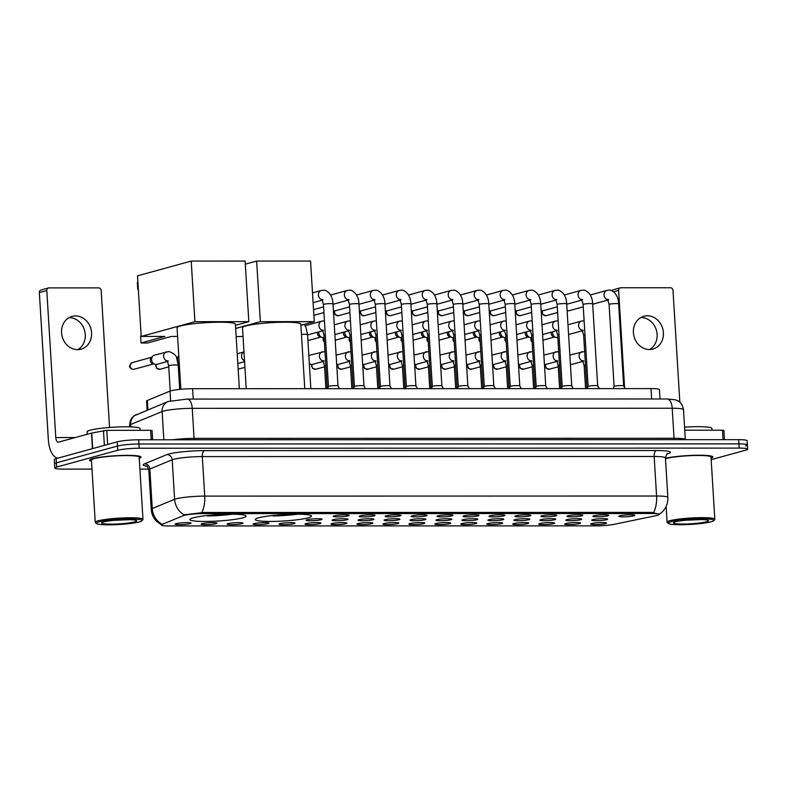 <?xml version="1.0" encoding="UTF-8"?>
<svg xmlns="http://www.w3.org/2000/svg" width="787" height="787" viewBox="0 0 787 787"><rect width="100%" height="100%" fill="white"/><g stroke="black" fill="none" stroke-linecap="round" stroke-linejoin="round"><path stroke-width="1.18" d="M258.559 517.826A28.165 3.187 176.5 0 0 255.293 519.538A28.165 3.187 176.5 0 0 276.719 521.328A28.165 3.187 176.5 0 0 308.238 517.816A28.165 3.187 176.5 0 0 311.504 516.105A28.165 3.187 176.5 0 0 290.078 514.314A28.165 3.187 176.5 0 0 258.559 517.826M193.12 517.836A28.165 3.187 176.5 0 0 189.854 519.558A28.165 3.187 176.5 0 0 211.28 521.338A28.165 3.187 176.5 0 0 242.809 517.826A28.165 3.187 176.5 0 0 246.075 516.115A28.165 3.187 176.5 0 0 224.649 514.324A28.165 3.187 176.5 0 0 193.12 517.836M216.13 523.64A7.968 0.905 -3.5 0 1 206.942 524.644A7.968 0.905 -3.5 0 1 201.157 524.073A7.968 0.905 -3.5 0 1 202.072 523.65A7.968 0.905 -3.5 0 1 210.729 522.666A7.968 0.905 -3.5 0 1 217.035 523.099A7.968 0.905 -3.5 0 1 216.13 523.64M242.101 523.64A7.968 0.905 -3.5 0 1 232.913 524.644A7.968 0.905 -3.5 0 1 227.128 524.063A7.968 0.905 -3.5 0 1 228.033 523.64A7.968 0.905 -3.5 0 1 236.69 522.657A7.968 0.905 -3.5 0 1 242.996 523.089A7.968 0.905 -3.5 0 1 242.101 523.64M268.062 523.63A7.968 0.905 -3.5 0 1 258.874 524.634A7.968 0.905 -3.5 0 1 253.089 524.063A7.968 0.905 -3.5 0 1 254.004 523.64A7.968 0.905 -3.5 0 1 262.661 522.657A7.968 0.905 -3.5 0 1 268.967 523.089A7.968 0.905 -3.5 0 1 268.062 523.63M294.033 523.63A7.968 0.905 -3.5 0 1 284.845 524.634A7.968 0.905 -3.5 0 1 279.06 524.053A7.968 0.905 -3.5 0 1 279.965 523.63A7.968 0.905 -3.5 0 1 288.622 522.647A7.968 0.905 -3.5 0 1 294.938 523.08A7.968 0.905 -3.5 0 1 294.033 523.63M319.994 523.621A7.968 0.905 -3.5 0 1 310.816 524.624A7.968 0.905 -3.5 0 1 305.031 524.044A7.968 0.905 -3.5 0 1 305.936 523.621A7.968 0.905 -3.5 0 1 314.593 522.637A7.968 0.905 -3.5 0 1 320.899 523.08A7.968 0.905 -3.5 0 1 319.994 523.621M345.965 523.621A7.968 0.905 -3.5 0 1 336.777 524.614A7.968 0.905 -3.5 0 1 330.993 524.044A7.968 0.905 -3.5 0 1 331.907 523.621A7.968 0.905 -3.5 0 1 340.564 522.637A7.968 0.905 -3.5 0 1 346.87 523.07A7.968 0.905 -3.5 0 1 345.965 523.621M371.936 523.611A7.968 0.905 -3.5 0 1 362.748 524.614A7.968 0.905 -3.5 0 1 356.964 524.034A7.968 0.905 -3.5 0 1 357.869 523.611A7.968 0.905 -3.5 0 1 366.526 522.627A7.968 0.905 -3.5 0 1 372.831 523.07A7.968 0.905 -3.5 0 1 371.936 523.611M397.897 523.611A7.968 0.905 -3.5 0 1 388.719 524.604A7.968 0.905 -3.5 0 1 382.925 524.034A7.968 0.905 -3.5 0 1 383.84 523.611A7.968 0.905 -3.5 0 1 392.497 522.627A7.968 0.905 -3.5 0 1 398.802 523.06A7.968 0.905 -3.5 0 1 397.897 523.611M423.868 523.601A7.968 0.905 -3.5 0 1 414.68 524.604A7.968 0.905 -3.5 0 1 408.896 524.024A7.968 0.905 -3.5 0 1 409.801 523.601A7.968 0.905 -3.5 0 1 418.458 522.617A7.968 0.905 -3.5 0 1 424.773 523.06A7.968 0.905 -3.5 0 1 423.868 523.601M449.83 523.591A7.968 0.905 -3.5 0 1 440.651 524.595A7.968 0.905 -3.5 0 1 434.867 524.024A7.968 0.905 -3.5 0 1 435.772 523.601A7.968 0.905 -3.5 0 1 444.429 522.617A7.968 0.905 -3.5 0 1 450.735 523.05A7.968 0.905 -3.5 0 1 449.83 523.591M475.801 523.591A7.968 0.905 -3.5 0 1 466.612 524.595A7.968 0.905 -3.5 0 1 460.828 524.014A7.968 0.905 -3.5 0 1 461.743 523.591A7.968 0.905 -3.5 0 1 470.4 522.607A7.968 0.905 -3.5 0 1 476.706 523.04A7.968 0.905 -3.5 0 1 475.801 523.591M501.772 523.581A7.968 0.905 -3.5 0 1 492.583 524.585A7.968 0.905 -3.5 0 1 486.799 524.014A7.968 0.905 -3.5 0 1 487.704 523.591A7.968 0.905 -3.5 0 1 496.361 522.607A7.968 0.905 -3.5 0 1 502.667 523.04A7.968 0.905 -3.5 0 1 501.772 523.581M527.733 523.581A7.968 0.905 -3.5 0 1 518.554 524.585A7.968 0.905 -3.5 0 1 512.76 524.004A7.968 0.905 -3.5 0 1 513.675 523.581A7.968 0.905 -3.5 0 1 522.332 522.598A7.968 0.905 -3.5 0 1 528.638 523.03A7.968 0.905 -3.5 0 1 527.733 523.581M553.704 523.571A7.968 0.905 -3.5 0 1 544.515 524.575A7.968 0.905 -3.5 0 1 538.731 523.994A7.968 0.905 -3.5 0 1 539.636 523.581A7.968 0.905 -3.5 0 1 548.293 522.588A7.968 0.905 -3.5 0 1 554.609 523.03A7.968 0.905 -3.5 0 1 553.704 523.571M579.665 523.571A7.968 0.905 -3.5 0 1 570.486 524.575A7.968 0.905 -3.5 0 1 564.702 523.994A7.968 0.905 -3.5 0 1 565.607 523.571A7.968 0.905 -3.5 0 1 574.264 522.588A7.968 0.905 -3.5 0 1 580.57 523.021A7.968 0.905 -3.5 0 1 579.665 523.571M605.636 523.562A7.968 0.905 -3.5 0 1 596.448 524.565A7.968 0.905 -3.5 0 1 590.663 523.985A7.968 0.905 -3.5 0 1 591.578 523.562A7.968 0.905 -3.5 0 1 600.235 522.578A7.968 0.905 -3.5 0 1 606.541 523.021A7.968 0.905 -3.5 0 1 605.636 523.562M190.159 523.65A7.968 0.905 -3.5 0 1 180.98 524.654A7.968 0.905 -3.5 0 1 175.196 524.073A7.968 0.905 -3.5 0 1 176.101 523.65A7.968 0.905 -3.5 0 1 184.758 522.666A7.968 0.905 -3.5 0 1 191.064 523.099A7.968 0.905 -3.5 0 1 190.159 523.65M321.116 519.745A7.968 0.905 -3.5 0 1 311.927 520.748A7.968 0.905 -3.5 0 1 306.143 520.177A7.968 0.905 -3.5 0 1 307.048 519.754A7.968 0.905 -3.5 0 1 315.705 518.771A7.968 0.905 -3.5 0 1 322.011 519.204A7.968 0.905 -3.5 0 1 321.116 519.745M347.077 519.745A7.968 0.905 -3.5 0 1 337.898 520.748A7.968 0.905 -3.5 0 1 332.104 520.168A7.968 0.905 -3.5 0 1 333.019 519.745A7.968 0.905 -3.5 0 1 341.676 518.761A7.968 0.905 -3.5 0 1 347.982 519.194A7.968 0.905 -3.5 0 1 347.077 519.745M373.048 519.735A7.968 0.905 -3.5 0 1 363.86 520.738A7.968 0.905 -3.5 0 1 358.075 520.168A7.968 0.905 -3.5 0 1 358.99 519.745A7.968 0.905 -3.5 0 1 367.647 518.761A7.968 0.905 -3.5 0 1 373.953 519.194A7.968 0.905 -3.5 0 1 373.048 519.735M399.019 519.735A7.968 0.905 -3.5 0 1 389.831 520.738A7.968 0.905 -3.5 0 1 384.046 520.158A7.968 0.905 -3.5 0 1 384.951 519.735A7.968 0.905 -3.5 0 1 393.608 518.751A7.968 0.905 -3.5 0 1 399.914 519.184A7.968 0.905 -3.5 0 1 399.019 519.735M424.98 519.725A7.968 0.905 -3.5 0 1 415.792 520.728A7.968 0.905 -3.5 0 1 410.007 520.148A7.968 0.905 -3.5 0 1 410.922 519.735A7.968 0.905 -3.5 0 1 419.579 518.741A7.968 0.905 -3.5 0 1 425.885 519.184A7.968 0.905 -3.5 0 1 424.98 519.725M450.951 519.725A7.968 0.905 -3.5 0 1 441.763 520.728A7.968 0.905 -3.5 0 1 435.978 520.148A7.968 0.905 -3.5 0 1 436.883 519.725A7.968 0.905 -3.5 0 1 445.54 518.741A7.968 0.905 -3.5 0 1 451.846 519.174A7.968 0.905 -3.5 0 1 450.951 519.725M476.912 519.715A7.968 0.905 -3.5 0 1 467.734 520.719A7.968 0.905 -3.5 0 1 461.939 520.138A7.968 0.905 -3.5 0 1 462.854 519.715A7.968 0.905 -3.5 0 1 471.511 518.731A7.968 0.905 -3.5 0 1 477.817 519.174A7.968 0.905 -3.5 0 1 476.912 519.715M502.883 519.715A7.968 0.905 -3.5 0 1 493.695 520.709A7.968 0.905 -3.5 0 1 487.91 520.138A7.968 0.905 -3.5 0 1 488.825 519.715A7.968 0.905 -3.5 0 1 497.482 518.731A7.968 0.905 -3.5 0 1 503.788 519.164A7.968 0.905 -3.5 0 1 502.883 519.715M528.854 519.705A7.968 0.905 -3.5 0 1 519.666 520.709A7.968 0.905 -3.5 0 1 513.881 520.128A7.968 0.905 -3.5 0 1 514.787 519.705A7.968 0.905 -3.5 0 1 523.444 518.722A7.968 0.905 -3.5 0 1 529.749 519.164A7.968 0.905 -3.5 0 1 528.854 519.705M554.815 519.695A7.968 0.905 -3.5 0 1 545.627 520.699A7.968 0.905 -3.5 0 1 539.843 520.128A7.968 0.905 -3.5 0 1 540.758 519.705A7.968 0.905 -3.5 0 1 549.415 518.722A7.968 0.905 -3.5 0 1 555.72 519.154A7.968 0.905 -3.5 0 1 554.815 519.695M580.786 519.695A7.968 0.905 -3.5 0 1 571.598 520.699A7.968 0.905 -3.5 0 1 565.814 520.118A7.968 0.905 -3.5 0 1 566.719 519.695A7.968 0.905 -3.5 0 1 575.376 518.712A7.968 0.905 -3.5 0 1 581.682 519.145A7.968 0.905 -3.5 0 1 580.786 519.695M606.747 519.686A7.968 0.905 -3.5 0 1 597.569 520.689A7.968 0.905 -3.5 0 1 591.775 520.118A7.968 0.905 -3.5 0 1 592.69 519.695A7.968 0.905 -3.5 0 1 601.347 518.712A7.968 0.905 -3.5 0 1 607.653 519.145A7.968 0.905 -3.5 0 1 606.747 519.686M348.198 515.869A7.968 0.905 -3.5 0 1 339.01 516.872A7.968 0.905 -3.5 0 1 333.226 516.292A7.968 0.905 -3.5 0 1 334.131 515.869A7.968 0.905 -3.5 0 1 342.788 514.885A7.968 0.905 -3.5 0 1 349.094 515.328A7.968 0.905 -3.5 0 1 348.198 515.869M374.159 515.869A7.968 0.905 -3.5 0 1 364.981 516.862A7.968 0.905 -3.5 0 1 359.187 516.292A7.968 0.905 -3.5 0 1 360.102 515.869A7.968 0.905 -3.5 0 1 368.759 514.885A7.968 0.905 -3.5 0 1 375.065 515.318A7.968 0.905 -3.5 0 1 374.159 515.869M400.13 515.859A7.968 0.905 -3.5 0 1 390.942 516.862A7.968 0.905 -3.5 0 1 385.158 516.282A7.968 0.905 -3.5 0 1 386.063 515.859A7.968 0.905 -3.5 0 1 394.72 514.875A7.968 0.905 -3.5 0 1 401.036 515.318A7.968 0.905 -3.5 0 1 400.13 515.859M426.092 515.849A7.968 0.905 -3.5 0 1 416.913 516.852A7.968 0.905 -3.5 0 1 411.129 516.282A7.968 0.905 -3.5 0 1 412.034 515.859A7.968 0.905 -3.5 0 1 420.691 514.875A7.968 0.905 -3.5 0 1 426.997 515.308A7.968 0.905 -3.5 0 1 426.092 515.849M452.063 515.849A7.968 0.905 -3.5 0 1 442.874 516.852A7.968 0.905 -3.5 0 1 437.09 516.272A7.968 0.905 -3.5 0 1 438.005 515.849A7.968 0.905 -3.5 0 1 446.662 514.865A7.968 0.905 -3.5 0 1 452.968 515.298A7.968 0.905 -3.5 0 1 452.063 515.849M478.034 515.839A7.968 0.905 -3.5 0 1 468.845 516.843A7.968 0.905 -3.5 0 1 463.061 516.272A7.968 0.905 -3.5 0 1 463.966 515.849A7.968 0.905 -3.5 0 1 472.623 514.865A7.968 0.905 -3.5 0 1 478.929 515.298A7.968 0.905 -3.5 0 1 478.034 515.839M503.995 515.839A7.968 0.905 -3.5 0 1 494.816 516.843A7.968 0.905 -3.5 0 1 489.022 516.262A7.968 0.905 -3.5 0 1 489.937 515.839A7.968 0.905 -3.5 0 1 498.594 514.855A7.968 0.905 -3.5 0 1 504.9 515.288A7.968 0.905 -3.5 0 1 503.995 515.839M529.966 515.829A7.968 0.905 -3.5 0 1 520.778 516.833A7.968 0.905 -3.5 0 1 514.993 516.262A7.968 0.905 -3.5 0 1 515.898 515.839A7.968 0.905 -3.5 0 1 524.555 514.855A7.968 0.905 -3.5 0 1 530.871 515.288A7.968 0.905 -3.5 0 1 529.966 515.829M555.927 515.829A7.968 0.905 -3.5 0 1 546.749 516.833A7.968 0.905 -3.5 0 1 540.964 516.252A7.968 0.905 -3.5 0 1 541.869 515.829A7.968 0.905 -3.5 0 1 550.526 514.846A7.968 0.905 -3.5 0 1 556.832 515.278A7.968 0.905 -3.5 0 1 555.927 515.829M581.898 515.819A7.968 0.905 -3.5 0 1 572.71 516.823A7.968 0.905 -3.5 0 1 566.925 516.242A7.968 0.905 -3.5 0 1 567.84 515.819A7.968 0.905 -3.5 0 1 576.497 514.836A7.968 0.905 -3.5 0 1 582.803 515.278A7.968 0.905 -3.5 0 1 581.898 515.819M607.869 515.819A7.968 0.905 -3.5 0 1 598.681 516.813A7.968 0.905 -3.5 0 1 592.896 516.242A7.968 0.905 -3.5 0 1 593.801 515.819A7.968 0.905 -3.5 0 1 602.458 514.836A7.968 0.905 -3.5 0 1 608.764 515.269A7.968 0.905 -3.5 0 1 607.869 515.819M633.83 515.81A7.968 0.905 -3.5 0 1 624.652 516.813A7.968 0.905 -3.5 0 1 618.857 516.233A7.968 0.905 -3.5 0 1 619.772 515.81A7.968 0.905 -3.5 0 1 628.429 514.826A7.968 0.905 -3.5 0 1 634.735 515.269A7.968 0.905 -3.5 0 1 633.83 515.81M147.13 410.155L146.569 401.065A15.937 1.8 -3.5 0 1 147.346 400.445L170.022 391.1A15.937 1.8 -3.5 0 1 171.104 390.745A15.937 1.8 -3.5 0 1 192.608 388.699L651.006 388.601A15.937 1.8 -3.5 0 1 659.467 389.673L660.037 398.979M183.056 515.77A14.343 1.623 -3.5 0 1 184.02 515.446A14.343 1.623 -3.5 0 1 203.38 513.606L651.479 513.508A14.343 1.623 -3.5 0 1 659.093 514.472A14.343 1.623 -3.5 0 1 656.073 515.672L614.057 524.339A14.343 1.623 -3.5 0 1 596.054 525.864L168.949 525.952A14.343 1.623 -3.5 0 1 161.335 524.988A14.343 1.623 -3.5 0 1 162.024 524.427L183.056 515.77M139.24 458.29A25.774 2.922 176.5 0 0 141.03 457.09A25.774 2.922 176.5 0 0 121.424 455.457A25.774 2.922 176.5 0 0 92.581 458.664A25.774 2.922 176.5 0 0 89.59 460.238A25.774 2.922 176.5 0 0 91.508 461.212M161.453 524.86L156.554 521.289C153.347 517.954 151.566 513.97 151.232 509.346A21.259 2.41 -3.5 0 1 152.265 508.52L174.616 499.312A18.593 17.54 67.6 0 0 183.991 514.826L203.695 512.485L651.784 512.386L659.29 514.295C665.172 510.251 668.035 504.634 667.858 497.443L665.438 457.926A21.259 2.41 176.5 0 0 654.154 456.49L202.308 456.588A21.259 2.41 176.5 0 0 173.632 459.323A21.259 2.41 176.5 0 0 172.196 459.795L149.845 469.003A21.259 2.41 176.5 0 0 148.812 469.819C147.631 466.789 146.766 465.471 146.225 465.855M711.173 459.667L745.801 450.144A15.937 1.8 176.5 0 0 747.65 449.17L747.394 444.96A15.937 1.8 176.5 0 0 738.924 443.888L138.965 444.006A15.937 1.8 176.5 0 0 117.46 446.062L56.398 462.845A15.937 1.8 176.5 0 0 54.549 463.818A15.937 1.8 176.5 0 1 56.398 462.845L117.46 446.062A15.937 1.8 176.5 0 1 138.965 444.006L738.924 443.888A15.937 1.8 176.5 0 1 747.394 444.96A15.937 1.8 176.5 0 1 745.545 445.934M161.178 524.545L161.581 524.004A18.593 17.54 67.6 0 1 152.265 508.52L149.845 469.003A5.312 5.017 -112.4 0 0 144.474 463.848L166.824 454.64A26.571 3.01 -3.5 0 1 204.472 450.636L656.319 450.538A5.312 2.499 -90 0 0 654.154 456.49L656.574 496.017A21.259 2.41 -3.5 0 1 667.858 497.443M711.084 458.172A25.774 2.922 176.5 0 0 712.874 456.972A25.774 2.922 176.5 0 0 694.272 455.309A25.774 2.922 176.5 0 0 665.468 458.28M747.65 449.17A15.937 1.8 176.5 0 0 739.19 448.098L139.22 448.226A15.937 1.8 176.5 0 0 117.716 450.272L56.654 467.065A15.937 1.8 176.5 0 0 54.805 468.029A15.937 1.8 176.5 0 0 63.275 469.111L91.99 469.101M139.899 469.091L148.713 469.091M747.394 444.96L747.138 440.74A15.937 1.8 176.5 0 0 738.668 439.667L138.709 439.795A15.937 1.8 176.5 0 0 117.204 441.841L56.143 458.634A15.937 1.8 176.5 0 0 54.293 459.598L54.805 468.029M69.02 317.663A16.999 14.874 -105.4 0 1 69.236 317.653A16.999 14.874 -105.4 0 1 84.642 330.697A16.999 14.874 -105.4 0 1 77.815 349.644M75.532 315.921A16.999 14.874 74.6 0 0 72.06 316.394A16.999 14.874 74.6 0 0 61.789 334.77A16.999 14.874 74.6 0 0 77.598 349.654A16.999 14.874 74.6 0 0 81.071 349.182A16.999 14.874 74.6 0 0 91.341 330.796A16.999 14.874 74.6 0 0 75.532 315.921M151.212 439.795L150.632 430.322L106.806 430.332L107.671 444.468M58.012 458.123A21.259 10.015 90 0 1 48.341 439.599L39.35 292.577A2.656 2.322 -105.4 0 1 40.993 290.019L48.44 287.973A2.656 2.322 74.6 0 0 46.797 290.531L55.788 437.552A5.312 2.499 -90 0 0 58.268 442.186A5.312 2.499 -90 0 0 58.592 442.137L91.499 433.096L106.806 430.332M109.541 427.469L101.169 290.521A2.656 2.322 74.6 0 0 98.66 287.885L48.981 287.894A2.656 2.322 74.6 0 0 48.44 287.973M150.632 430.322L152.039 430.499L152.609 439.795M139.329 521.899A22.853 2.587 176.5 0 0 141.857 520.807A22.853 2.587 176.5 0 0 125.851 519.017A22.853 2.587 176.5 0 0 99.024 521.899A22.853 2.587 176.5 0 0 96.535 523.581A22.853 2.587 176.5 0 0 115.03 524.693A22.853 2.587 176.5 0 0 139.329 521.899M141.857 520.807L142.84 519.705A23.915 2.705 176.5 0 0 142.978 519.381A23.915 2.705 176.5 0 0 124.789 517.866A23.915 2.705 176.5 0 0 98.021 520.846A23.915 2.705 176.5 0 0 95.247 522.302A23.915 2.705 176.5 0 0 95.424 522.607L96.535 523.581M142.978 519.381L139.171 457.208A23.915 2.705 176.5 0 0 120.982 455.683A23.915 2.705 176.5 0 0 94.214 458.664A23.915 2.705 176.5 0 0 91.44 460.12L95.247 522.302M139.24 458.211A25.509 2.882 176.5 0 0 140.765 457.109A25.509 2.882 176.5 0 0 121.365 455.486A25.509 2.882 176.5 0 0 92.807 458.664A25.509 2.882 176.5 0 0 89.856 460.218A25.509 2.882 176.5 0 0 91.508 461.123M140.194 430.322L140.086 428.59A26.571 3.01 176.5 0 0 119.87 426.898A26.571 3.01 176.5 0 0 90.131 430.214A26.571 3.01 176.5 0 0 87.052 431.827L87.2 434.276M103.707 521.899A17.53 1.987 176.5 0 0 101.769 522.735A17.53 1.987 176.5 0 0 114.056 524.112A17.53 1.987 176.5 0 0 134.646 521.899A17.53 1.987 176.5 0 0 136.554 520.61A17.53 1.987 176.5 0 0 122.369 519.754A17.53 1.987 176.5 0 0 103.707 521.899M113.525 520.355L129.904 519.676M239.346 388.689L235.402 324.185A29.227 3.305 176.5 0 0 213.169 322.326A29.227 3.305 176.5 0 0 180.449 325.975A29.227 3.305 176.5 0 0 177.065 327.756L180.823 389.26M207.611 515.485L207.64 515.957A26.571 3.01 176.5 0 0 232.086 514.216M207.64 515.957L208.683 515.672A24.338 2.754 176.5 0 0 229.784 514.226M138.325 289.301L137.774 289.449L137.341 282.385L137.892 282.238M141.168 335.774L140.617 335.931L141.05 342.984L164.876 336.433L141.207 336.442L137.499 275.844L191.211 261.077L245.111 261.058L248.82 321.667L235.47 325.336M177.596 336.433L171.438 336.433L147.612 342.984L141.05 342.984M248.82 321.667L194.92 321.676L191.211 261.077M141.207 336.442L194.92 321.676M137.774 289.449L138.325 289.449M304.776 388.67L300.831 324.165A29.227 3.305 176.5 0 0 278.598 322.316A29.227 3.305 176.5 0 0 245.888 325.956A29.227 3.305 176.5 0 0 242.494 327.736L246.223 388.68M273.04 515.475L273.069 515.947A26.571 3.01 176.5 0 0 297.516 514.206M273.069 515.947L274.122 515.652A24.338 2.754 176.5 0 0 295.214 514.206M245.308 264.176L256.641 261.058L310.55 261.048L314.249 321.647L300.909 325.316M243.026 336.423L236.159 336.62M314.249 321.647L260.349 321.657L256.641 261.058M235.657 328.445L260.349 321.657M327.54 388.67L328.464 386.496A4.781 0.541 -3.5 0 1 328.464 386.496A4.781 0.541 -3.5 0 1 329.015 386.24A4.781 0.541 -3.5 0 1 334.239 385.65A4.781 0.541 -3.5 0 1 337.997 385.915A4.781 0.541 -3.5 0 1 338.007 385.945L339.6 388.66M353.501 388.66L354.435 386.496A4.781 0.541 -3.5 0 1 354.435 386.496A4.781 0.541 -3.5 0 1 354.986 386.23A4.781 0.541 -3.5 0 1 360.2 385.64A4.781 0.541 -3.5 0 1 363.968 385.915A4.781 0.541 -3.5 0 1 363.978 385.945L365.571 388.66M375.379 304.53L380.396 386.506A4.781 0.541 -3.5 0 1 380.406 386.486A4.781 0.541 -3.5 0 1 380.947 386.23A4.781 0.541 -3.5 0 1 386.171 385.64A4.781 0.541 -3.5 0 1 389.929 385.905A4.781 0.541 -3.5 0 1 389.939 385.935L384.932 303.939A4.781 0.541 -3.5 0 0 382.649 303.625A4.781 0.541 -3.5 0 0 375.94 304.235A4.781 0.541 -3.5 0 0 375.379 304.53L373.943 299.365L375.015 299.749M349.556 306.891L335.626 310.717A4.781 4.181 -105.4 0 1 334.652 310.845A4.781 4.181 -105.4 0 1 333.668 310.717A4.781 4.181 -105.4 0 1 333.403 310.639M406.367 386.515A4.781 0.541 -3.5 0 1 406.367 386.486A4.781 0.541 -3.5 0 1 406.918 386.22A4.781 0.541 -3.5 0 1 412.142 385.63A4.781 0.541 -3.5 0 1 415.9 385.905A4.781 0.541 -3.5 0 1 415.91 385.935L410.893 303.939A4.781 0.541 -3.5 0 0 408.62 303.615A4.781 0.541 -3.5 0 0 401.901 304.225A4.781 0.541 -3.5 0 0 401.35 304.52L399.904 299.355L400.986 299.739M375.527 306.881L361.597 310.717A4.781 4.181 -105.4 0 1 360.613 310.845A4.781 4.181 -105.4 0 1 359.639 310.717A4.781 4.181 -105.4 0 1 359.374 310.639M427.311 304.51L432.329 386.496A4.781 0.541 -3.5 0 1 432.338 386.476A4.781 0.541 -3.5 0 1 432.889 386.22A4.781 0.541 -3.5 0 1 438.103 385.63A4.781 0.541 -3.5 0 1 441.871 385.896A4.781 0.541 -3.5 0 1 441.881 385.925L436.864 303.93A4.781 0.541 -3.5 0 0 434.581 303.605A4.781 0.541 -3.5 0 0 427.872 304.225A4.781 0.541 -3.5 0 0 427.311 304.51L425.875 299.355L426.947 299.739M401.488 306.881L387.558 310.708A4.781 4.181 -105.4 0 1 386.584 310.835A4.781 4.181 -105.4 0 1 385.6 310.708A4.781 4.181 -105.4 0 1 385.335 310.629L385.6 310.708M458.3 386.506A4.781 0.541 -3.5 0 1 458.3 386.476A4.781 0.541 -3.5 0 1 458.851 386.21A4.781 0.541 -3.5 0 1 464.074 385.62A4.781 0.541 -3.5 0 1 467.832 385.886A4.781 0.541 -3.5 0 1 467.842 385.915L462.825 303.93A4.781 0.541 -3.5 0 0 460.552 303.605A4.781 0.541 -3.5 0 0 453.833 304.215A4.781 0.541 -3.5 0 0 453.282 304.51L451.836 299.345L452.918 299.729M427.459 306.871L413.529 310.698A4.781 4.181 -105.4 0 1 412.555 310.835A4.781 4.181 -105.4 0 1 411.571 310.708A4.781 4.181 -105.4 0 1 411.306 310.629L411.571 310.708M484.261 386.496A4.781 0.541 -3.5 0 1 484.271 386.466A4.781 0.541 -3.5 0 1 484.822 386.21A4.781 0.541 -3.5 0 1 490.035 385.62A4.781 0.541 -3.5 0 1 493.803 385.886A4.781 0.541 -3.5 0 1 493.813 385.915M453.43 306.871L439.5 310.698A4.781 4.181 -105.4 0 1 438.516 310.826A4.781 4.181 -105.4 0 1 437.542 310.698A4.781 4.181 -105.4 0 1 437.267 310.619L437.542 310.698M510.232 386.496A4.781 0.541 -3.5 0 1 510.242 386.466A4.781 0.541 -3.5 0 1 510.783 386.201A4.781 0.541 -3.5 0 1 516.006 385.61A4.781 0.541 -3.5 0 1 519.764 385.876A4.781 0.541 -3.5 0 1 519.774 385.905M479.391 306.861L465.461 310.688A4.781 4.181 -105.4 0 1 464.487 310.826A4.781 4.181 -105.4 0 1 463.504 310.698A4.781 4.181 -105.4 0 1 463.238 310.619L463.504 310.698M535.278 388.621L536.203 386.456A4.781 0.541 -3.5 0 1 536.203 386.456A4.781 0.541 -3.5 0 1 536.754 386.201A4.781 0.541 -3.5 0 1 541.977 385.6A4.781 0.541 -3.5 0 1 545.735 385.876A4.781 0.541 -3.5 0 1 545.745 385.905M505.362 306.851L491.432 310.688A4.781 4.181 -105.4 0 1 490.449 310.816A4.781 4.181 -105.4 0 1 489.475 310.688A4.781 4.181 -105.4 0 1 489.209 310.609L489.475 310.688M561.239 388.621L562.174 386.447A4.781 0.541 -3.5 0 1 562.174 386.447A4.781 0.541 -3.5 0 1 562.725 386.191A4.781 0.541 -3.5 0 1 567.939 385.6A4.781 0.541 -3.5 0 1 571.706 385.866A4.781 0.541 -3.5 0 1 571.716 385.896L573.31 388.611M531.323 306.851L517.393 310.678A4.781 4.181 -105.4 0 1 516.42 310.816A4.781 4.181 -105.4 0 1 515.436 310.688A4.781 4.181 -105.4 0 1 515.17 310.609L515.436 310.688M587.21 388.611L588.135 386.447A4.781 0.541 -3.5 0 1 588.135 386.447A4.781 0.541 -3.5 0 1 588.686 386.191A4.781 0.541 -3.5 0 1 593.91 385.591A4.781 0.541 -3.5 0 1 597.667 385.866A4.781 0.541 -3.5 0 1 597.677 385.896L599.271 388.611M557.294 306.841L543.364 310.678A4.781 4.181 -105.4 0 1 542.391 310.806A4.781 4.181 -105.4 0 1 541.407 310.678A4.781 4.181 -105.4 0 1 541.141 310.599L541.407 310.678M623.648 385.876L618.631 303.89A4.781 0.541 -3.5 0 0 616.349 303.575A4.781 0.541 -3.5 0 0 609.64 304.185A4.781 0.541 -3.5 0 0 609.089 304.48L614.096 386.456A4.781 0.541 -3.5 0 1 614.106 386.437A4.781 0.541 -3.5 0 1 614.657 386.181A4.781 0.541 -3.5 0 1 619.871 385.591A4.781 0.541 -3.5 0 1 623.638 385.856A4.781 0.541 -3.5 0 1 623.648 385.886L625.242 388.601M583.265 306.841L569.335 310.668A4.781 4.181 -105.4 0 1 568.352 310.806A4.781 4.181 -105.4 0 1 567.378 310.678A4.781 4.181 -105.4 0 1 567.102 310.59M324.116 337.534A4.781 4.181 -105.4 0 1 323.3 337.623A4.781 4.181 -105.4 0 1 322.326 337.495A4.781 4.181 -105.4 0 1 318.794 332.881A4.781 4.181 -105.4 0 1 318.833 331.858M322.326 337.495L320.034 336.895A3.453 3.02 -105.4 0 1 317.663 332.173M350.077 337.525A4.781 4.181 -105.4 0 1 349.271 337.613A4.781 4.181 -105.4 0 1 348.287 337.485A4.781 4.181 -105.4 0 1 344.765 332.871A4.781 4.181 -105.4 0 1 344.804 331.848M348.287 337.485L346.005 336.885A3.453 3.02 -105.4 0 1 343.624 332.173M376.048 337.525A4.781 4.181 -105.4 0 1 375.242 337.613A4.781 4.181 -105.4 0 1 374.258 337.485A4.781 4.181 -105.4 0 1 370.726 332.871A4.781 4.181 -105.4 0 1 370.766 331.848M374.258 337.485L371.966 336.885A3.453 3.02 -105.4 0 1 369.595 332.163M402.019 337.515A4.781 4.181 -105.4 0 1 401.203 337.603A4.781 4.181 -105.4 0 1 400.229 337.475A4.781 4.181 -105.4 0 1 396.697 332.862A4.781 4.181 -105.4 0 1 396.737 331.839M400.229 337.475L397.937 336.875A3.453 3.02 -105.4 0 1 395.566 332.163M427.98 337.515A4.781 4.181 -105.4 0 1 427.174 337.603A4.781 4.181 -105.4 0 1 426.19 337.475A4.781 4.181 -105.4 0 1 422.668 332.862A4.781 4.181 -105.4 0 1 422.698 331.829M426.19 337.475L423.898 336.875A3.453 3.02 -105.4 0 1 421.527 332.153M453.951 337.505A4.781 4.181 -105.4 0 1 453.145 337.593A4.781 4.181 -105.4 0 1 452.161 337.466A4.781 4.181 -105.4 0 1 448.629 332.852A4.781 4.181 -105.4 0 1 448.669 331.829M452.161 337.466L449.869 336.866A3.453 3.02 -105.4 0 1 447.498 332.153M479.913 337.505A4.781 4.181 -105.4 0 1 479.106 337.593A4.781 4.181 -105.4 0 1 478.122 337.466A4.781 4.181 -105.4 0 1 474.6 332.852A4.781 4.181 -105.4 0 1 474.64 331.819M478.122 337.466L475.84 336.866A3.453 3.02 -105.4 0 1 473.459 332.144M505.884 337.495A4.781 4.181 -105.4 0 1 505.077 337.584A4.781 4.181 -105.4 0 1 504.093 337.456A4.781 4.181 -105.4 0 1 500.562 332.842A4.781 4.181 -105.4 0 1 500.601 331.819M504.093 337.456L501.801 336.856A3.453 3.02 -105.4 0 1 499.43 332.144M531.855 337.485A4.781 4.181 -105.4 0 1 531.038 337.584A4.781 4.181 -105.4 0 1 530.064 337.456A4.781 4.181 -105.4 0 1 526.533 332.842A4.781 4.181 -105.4 0 1 526.572 331.809M530.064 337.456L527.772 336.856A3.453 3.02 -105.4 0 1 525.401 332.134M557.816 337.485A4.781 4.181 -105.4 0 1 557.009 337.574A4.781 4.181 -105.4 0 1 556.025 337.446A4.781 4.181 -105.4 0 1 552.504 332.832A4.781 4.181 -105.4 0 1 552.533 331.809M556.025 337.446L553.733 336.846A3.453 3.02 -105.4 0 1 551.362 332.124M167.68 361.39L157.056 364.312A4.781 4.181 -105.4 0 1 156.082 364.45A4.781 4.181 -105.4 0 1 155.098 364.322A4.781 4.181 -105.4 0 1 151.576 359.708A4.781 4.181 -105.4 0 1 152.835 356.088A4.781 4.181 -105.4 0 1 154.527 355.094L169.008 351.533C173.819 353.304 176.357 355.449 176.622 357.957L178.236 365.266A4.781 0.541 -3.5 0 0 175.954 364.952A4.781 0.541 -3.5 0 0 169.244 365.562A4.781 0.541 -3.5 0 0 168.693 365.857L167.247 360.692L168.329 361.076M155.098 364.322L152.806 363.722A3.453 3.02 -105.4 0 1 151.173 357.78L152.835 356.088M640.854 317.535A16.999 14.874 -105.4 0 1 641.071 317.535A16.999 14.874 -105.4 0 1 656.476 330.579A16.999 14.874 -105.4 0 1 649.649 349.526M647.376 315.803A16.999 14.874 74.6 0 0 643.894 316.276A16.999 14.874 74.6 0 0 633.633 334.652A16.999 14.874 74.6 0 0 649.432 349.526A16.999 14.874 74.6 0 0 652.915 349.064A16.999 14.874 74.6 0 0 663.175 330.678A16.999 14.874 74.6 0 0 647.376 315.803M723.046 439.667L722.466 430.204L684.749 430.214M611.676 290.698A2.656 2.322 -105.4 0 1 612.827 289.901L620.274 287.845A2.656 2.322 74.6 0 0 618.631 290.413L624.573 387.46M679.85 402.226L673.003 290.403A2.656 2.322 74.6 0 0 670.504 287.767L620.815 287.776A2.656 2.322 74.6 0 0 620.274 287.845M722.466 430.204L723.883 430.381L724.453 439.667M711.173 521.771A22.853 2.587 176.5 0 0 713.691 520.689A22.853 2.587 176.5 0 0 697.695 518.899A22.853 2.587 176.5 0 0 670.858 521.781A22.853 2.587 176.5 0 0 668.379 523.463A22.853 2.587 176.5 0 0 686.864 524.575A22.853 2.587 176.5 0 0 711.173 521.771M713.691 520.689L714.685 519.587A23.915 2.705 176.5 0 0 714.822 519.263A23.915 2.705 176.5 0 0 696.623 517.748A23.915 2.705 176.5 0 0 669.855 520.728A23.915 2.705 176.5 0 0 667.081 522.184A23.915 2.705 176.5 0 0 667.258 522.479L668.379 523.463M714.822 519.263L711.015 457.09A23.915 2.705 176.5 0 0 692.826 455.565A23.915 2.705 176.5 0 0 666.058 458.546A23.915 2.705 176.5 0 0 665.487 458.713M711.074 458.083A25.509 2.882 176.5 0 0 712.609 456.991A25.509 2.882 176.5 0 0 693.996 455.348A25.509 2.882 176.5 0 0 665.468 458.339M712.028 430.204L711.93 428.462A26.571 3.01 176.5 0 0 684.562 427.125M675.551 521.781A17.53 1.987 176.5 0 0 673.613 522.617A17.53 1.987 176.5 0 0 685.9 523.994A17.53 1.987 176.5 0 0 706.48 521.781A17.53 1.987 176.5 0 0 708.389 520.492A17.53 1.987 176.5 0 0 694.203 519.636A17.53 1.987 176.5 0 0 675.551 521.781M685.369 520.237L701.748 519.558M179.239 363.299A4.781 4.181 -105.4 0 1 177.537 359.698A4.781 4.181 -105.4 0 1 178.797 356.098L177.144 357.77A3.453 3.02 -105.4 0 0 176.75 358.262M179.269 363.84L178.777 363.712A3.453 3.02 -105.4 0 1 178.059 363.417M323.487 361.361L312.862 364.283A4.781 4.181 -105.4 0 1 311.888 364.411A4.781 4.181 -105.4 0 1 310.904 364.283A4.781 4.181 -105.4 0 1 309.321 363.486M308.848 355.862A4.781 4.181 -105.4 0 1 310.324 355.065L324.972 351.514M349.458 361.361L338.833 364.283A4.781 4.181 -105.4 0 1 337.849 364.411A4.781 4.181 -105.4 0 1 336.875 364.283A4.781 4.181 -105.4 0 1 336.679 364.224L336.875 364.283M336.118 355.104A4.781 4.181 -105.4 0 1 336.295 355.055L350.933 351.514M375.419 361.351L364.794 364.273A4.781 4.181 -105.4 0 1 363.82 364.401A4.781 4.181 -105.4 0 1 362.837 364.273A4.781 4.181 -105.4 0 1 362.65 364.224L362.837 364.273M362.089 355.104A4.781 4.181 -105.4 0 1 362.256 355.055L376.904 351.504M401.39 361.341L390.765 364.263A4.781 4.181 -105.4 0 1 389.781 364.401A4.781 4.181 -105.4 0 1 388.808 364.273A4.781 4.181 -105.4 0 1 388.611 364.214L388.808 364.273M388.06 355.094A4.781 4.181 -105.4 0 1 388.227 355.045L402.865 351.504M427.351 361.341L416.726 364.263A4.781 4.181 -105.4 0 1 415.752 364.391A4.781 4.181 -105.4 0 1 414.769 364.263A4.781 4.181 -105.4 0 1 414.582 364.214L414.769 364.263M414.021 355.094A4.781 4.181 -105.4 0 1 414.198 355.035L428.836 351.494M453.322 361.331L442.697 364.253A4.781 4.181 -105.4 0 1 441.723 364.391A4.781 4.181 -105.4 0 1 440.74 364.263A4.781 4.181 -105.4 0 1 440.553 364.204M439.992 355.085A4.781 4.181 -105.4 0 1 440.159 355.035L454.807 351.494M479.293 361.331L468.668 364.253A4.781 4.181 -105.4 0 1 467.685 364.381A4.781 4.181 -105.4 0 1 466.711 364.253A4.781 4.181 -105.4 0 1 466.514 364.204L466.711 364.253M465.953 355.085A4.781 4.181 -105.4 0 1 466.13 355.026L480.768 351.484M505.254 361.322L494.63 364.243A4.781 4.181 -105.4 0 1 493.656 364.381A4.781 4.181 -105.4 0 1 492.672 364.253A4.781 4.181 -105.4 0 1 492.485 364.194L492.672 364.253M491.924 355.075A4.781 4.181 -105.4 0 1 492.091 355.026L506.739 351.474M531.225 361.322L520.601 364.243A4.781 4.181 -105.4 0 1 519.617 364.371A4.781 4.181 -105.4 0 1 518.643 364.243A4.781 4.181 -105.4 0 1 518.446 364.194L518.643 364.243M517.895 355.065A4.781 4.181 -105.4 0 1 518.062 355.016L532.701 351.474M557.186 361.312L546.562 364.233A4.781 4.181 -105.4 0 1 545.588 364.371A4.781 4.181 -105.4 0 1 544.604 364.243A4.781 4.181 -105.4 0 1 544.417 364.184L544.604 364.243M543.856 355.065A4.781 4.181 -105.4 0 1 544.033 355.016L558.672 351.464M583.157 361.312L572.533 364.233A4.781 4.181 -105.4 0 1 571.559 364.361A4.781 4.181 -105.4 0 1 570.575 364.233A4.781 4.181 -105.4 0 1 570.388 364.174L570.575 364.233M569.827 355.055A4.781 4.181 -105.4 0 1 569.995 355.006L584.643 351.464M170.612 400.691L170.022 391.1M651.479 513.508L651.41 512.386M203.38 513.606L203.312 512.485M193.248 399.078L192.608 388.699M147.917 409.83L147.346 400.445M651.636 398.979L651.006 388.601M656.319 450.538A26.571 3.01 -3.5 0 1 667.337 453.942A26.571 3.01 -3.5 0 1 667.012 454.03M166.824 454.64A5.312 5.017 -112.4 0 1 172.196 459.795L174.616 499.312A21.259 2.41 -3.5 0 1 176.052 498.84A21.259 2.41 -3.5 0 1 204.728 496.105A18.593 8.755 90 0 1 201.747 512.603M653.594 512.514A18.593 8.755 -90 0 0 656.574 496.017L204.728 496.105L202.308 456.588A5.312 2.499 -90 0 1 204.472 450.636M146.785 466.15A26.571 3.01 -3.5 0 1 144.474 463.848M739.19 448.098L738.668 439.667M139.22 448.226L138.709 439.795M117.716 450.272L117.204 441.841M56.654 467.065L56.143 458.634M194.369 439.785A2.656 1.249 90 0 1 194.074 438.379L674.046 438.27L672.206 408.237A10.625 5.007 -90 0 0 667.238 398.979L675.521 399.835L677.725 400.75C677.902 400.799 682.398 402.649 683.49 409.673A21.259 2.41 176.5 0 0 672.206 408.237L192.235 408.335A21.259 2.41 176.5 0 0 163.558 411.07A21.259 2.41 176.5 0 0 162.122 411.542L163.853 439.785M172.55 439.785A21.259 2.41 -3.5 0 1 194.074 438.379L192.235 408.335A10.625 5.007 -90 0 0 187.267 399.078L667.238 398.979M136.712 414.444A10.625 10.024 67.6 0 0 130.662 424.508A21.259 2.41 176.5 0 0 129.639 425.324C129.885 418.153 134.184 415.792 134.331 415.733L168.162 401.478A10.625 10.024 67.6 0 0 162.122 411.542L130.662 424.508L130.809 426.879M674.341 439.687A2.656 1.249 90 0 1 674.046 438.27A21.259 2.41 -3.5 0 1 685.329 439.677L683.49 409.673M75.296 437.552L55.788 437.552M92.443 448.649L91.499 433.096M46.797 290.531L39.35 292.577M91.745 433.037L92.699 448.58M104.376 445.373L103.471 430.617M328.464 386.515L323.447 304.539A4.781 0.541 -3.5 0 1 323.998 304.244A4.781 0.541 -3.5 0 1 330.717 303.634A4.781 0.541 -3.5 0 1 332.99 303.949L338.007 385.935M322.276 299.758A4.781 4.181 -105.4 0 1 318.41 295.282A4.781 4.181 -105.4 0 1 321.342 290.462L323.762 290.216C324.529 289.675 332.626 292.292 332.99 303.949M354.425 386.506L349.418 304.53A4.781 0.541 -3.5 0 1 349.969 304.235A4.781 0.541 -3.5 0 1 356.678 303.625A4.781 0.541 -3.5 0 1 358.961 303.949L363.978 385.925M348.238 299.758A4.781 4.181 -105.4 0 1 344.381 295.273A4.781 4.181 -105.4 0 1 347.313 290.452L349.733 290.216C350.5 289.675 358.587 292.292 358.961 303.949M374.209 299.749A4.781 4.181 -105.4 0 1 370.343 295.263A4.781 4.181 -105.4 0 1 373.274 290.452L375.694 290.206C376.461 289.665 384.558 292.282 384.932 303.939M337.269 315.705A3.453 1.623 -90 0 0 337.643 315.794A3.453 1.623 -90 0 0 337.849 315.764A3.453 3.02 -105.4 0 1 334.809 310.845M349.9 312.547L338.558 315.666A3.453 3.02 -105.4 0 1 337.849 315.764M400.18 299.749A4.781 4.181 -105.4 0 1 396.314 295.263A4.781 4.181 -105.4 0 1 399.245 290.442L401.665 290.196C402.432 289.665 410.519 292.272 410.893 303.939M363.24 315.695A3.453 1.623 -90 0 0 363.614 315.784A3.453 1.623 -90 0 0 363.82 315.754A3.453 3.02 -105.4 0 1 360.771 310.845M375.871 312.547L364.529 315.666A3.453 3.02 -105.4 0 1 363.82 315.754M426.141 299.739A4.781 4.181 -105.4 0 1 422.275 295.253A4.781 4.181 -105.4 0 1 425.216 290.433L427.626 290.196C428.403 289.655 436.49 292.272 436.864 303.93M389.211 315.695A3.453 1.623 -90 0 0 389.575 315.784A3.453 1.623 -90 0 0 389.781 315.754A3.453 3.02 -105.4 0 1 386.742 310.835M401.842 312.537L390.49 315.656A3.453 3.02 -105.4 0 1 389.781 315.754M452.112 299.729A4.781 4.181 -105.4 0 1 448.246 295.253A4.781 4.181 -105.4 0 1 451.177 290.433L453.597 290.187C454.365 289.655 462.461 292.262 462.825 303.93M415.172 315.685A3.453 1.623 -90 0 0 415.546 315.774A3.453 1.623 -90 0 0 415.752 315.744A3.453 3.02 -105.4 0 1 412.713 310.826M483.336 388.63L484.271 386.466L479.253 304.5A4.781 0.541 -3.5 0 1 479.804 304.215A4.781 0.541 -3.5 0 1 486.514 303.595A4.781 0.541 -3.5 0 1 488.796 303.92L493.813 385.896L495.407 388.63M427.803 312.537L416.461 315.656A3.453 3.02 -105.4 0 1 415.752 315.744M478.073 299.729A4.781 4.181 -105.4 0 1 474.217 295.243A4.781 4.181 -105.4 0 1 477.148 290.423L479.568 290.187C480.336 289.646 488.422 292.262 488.796 303.92M441.143 315.685A3.453 1.623 -90 0 0 441.507 315.774A3.453 1.623 -90 0 0 441.723 315.744A3.453 3.02 -105.4 0 1 438.674 310.826M509.307 388.63L510.242 386.466L505.215 304.5A4.781 0.541 -3.5 0 1 505.775 304.205A4.781 0.541 -3.5 0 1 512.485 303.595A4.781 0.541 -3.5 0 1 514.767 303.91L519.774 385.896L521.368 388.63M453.774 312.528L442.422 315.646A3.453 3.02 -105.4 0 1 441.723 315.744M504.044 299.719A4.781 4.181 -105.4 0 1 500.178 295.243A4.781 4.181 -105.4 0 1 503.109 290.423L505.529 290.177C506.297 289.636 514.393 292.252 514.767 303.91M467.104 315.676A3.453 1.623 -90 0 0 467.478 315.764A3.453 1.623 -90 0 0 467.685 315.735A3.453 3.02 -105.4 0 1 464.645 310.816M536.193 386.476L531.186 304.49A4.781 0.541 -3.5 0 1 531.737 304.205A4.781 0.541 -3.5 0 1 538.456 303.585A4.781 0.541 -3.5 0 1 540.728 303.91L545.745 385.886L547.339 388.621M479.736 312.518L468.393 315.646A3.453 3.02 -105.4 0 1 467.685 315.735M530.015 299.719A4.781 4.181 -105.4 0 1 526.149 295.233A4.781 4.181 -105.4 0 1 529.08 290.413L531.5 290.177C532.268 289.636 540.354 292.252 540.728 303.91M493.075 315.676A3.453 1.623 -90 0 0 493.449 315.764A3.453 1.623 -90 0 0 493.656 315.735A3.453 3.02 -105.4 0 1 490.606 310.816M562.164 386.466L557.147 304.49A4.781 0.541 -3.5 0 1 557.708 304.195A4.781 0.541 -3.5 0 1 564.417 303.585A4.781 0.541 -3.5 0 1 566.699 303.9L571.716 385.886M505.707 312.518L494.364 315.636A3.453 3.02 -105.4 0 1 493.656 315.735M555.976 299.709A4.781 4.181 -105.4 0 1 552.11 295.233A4.781 4.181 -105.4 0 1 555.051 290.413L557.462 290.167C558.239 289.626 566.325 292.243 566.699 303.9M519.046 315.666A3.453 1.623 -90 0 0 519.41 315.754A3.453 1.623 -90 0 0 519.617 315.725A3.453 3.02 -105.4 0 1 516.577 310.806M588.135 386.466L583.118 304.48A4.781 0.541 -3.5 0 1 583.669 304.195A4.781 0.541 -3.5 0 1 590.388 303.575A4.781 0.541 -3.5 0 1 592.66 303.9L597.677 385.876M531.678 312.508L520.325 315.636A3.453 3.02 -105.4 0 1 519.617 315.725M581.947 299.709A4.781 4.181 -105.4 0 1 578.081 295.223A4.781 4.181 -105.4 0 1 581.013 290.403L583.433 290.167C584.2 289.626 592.296 292.243 592.66 303.9M545.007 315.656A3.453 1.623 -90 0 0 545.381 315.754A3.453 1.623 -90 0 0 545.588 315.725A3.453 3.02 -105.4 0 1 542.548 310.806M557.639 312.508L546.296 315.626A3.453 3.02 -105.4 0 1 545.588 315.725M607.908 299.699A4.781 4.181 -105.4 0 1 604.052 295.214A4.781 4.181 -105.4 0 1 606.984 290.403L609.404 290.157C610.171 289.616 618.257 292.233 618.631 303.89M301.46 334.445A4.781 0.541 -3.5 0 1 305.267 334.278A4.781 0.541 -3.5 0 1 307.55 334.603L305.936 327.284L304.294 324.382M323.605 330.402L322.532 330.019L323.969 335.183A4.781 0.541 -3.5 0 1 324.519 334.888A4.781 0.541 -3.5 0 1 325.297 334.721M322.798 330.402A4.781 4.181 -105.4 0 1 318.932 325.916A4.781 4.181 -105.4 0 1 321.863 321.106L324.451 320.87M349.576 330.392L348.493 330.009L349.94 335.173A4.781 0.541 -3.5 0 1 350.49 334.878A4.781 0.541 -3.5 0 1 351.258 334.711M348.769 330.402A4.781 4.181 -105.4 0 1 344.903 325.916A4.781 4.181 -105.4 0 1 347.834 321.096L350.412 320.87M324.362 341.607A3.453 3.02 -105.4 0 1 323.457 337.623M375.537 330.392L374.464 330.009L375.901 335.164A4.781 0.541 -3.5 0 1 376.461 334.878A4.781 0.541 -3.5 0 1 377.229 334.711M374.73 330.392A4.781 4.181 -105.4 0 1 370.864 325.907A4.781 4.181 -105.4 0 1 373.805 321.086L376.383 320.86M350.333 341.607A3.453 3.02 -105.4 0 1 349.428 337.613M401.508 330.383L400.426 329.999L401.872 335.164A4.781 0.541 -3.5 0 1 402.423 334.868A4.781 0.541 -3.5 0 1 403.19 334.701M400.701 330.383A4.781 4.181 -105.4 0 1 396.835 325.907A4.781 4.181 -105.4 0 1 399.766 321.086L402.344 320.86M376.294 341.597A3.453 3.02 -105.4 0 1 375.399 337.603M427.469 330.383L426.397 329.999L427.843 335.154A4.781 0.541 -3.5 0 1 428.394 334.868A4.781 0.541 -3.5 0 1 429.161 334.701M426.662 330.383A4.781 4.181 -105.4 0 1 422.796 325.897A4.781 4.181 -105.4 0 1 425.737 321.076L428.315 320.85M402.265 341.597A3.453 3.02 -105.4 0 1 401.36 337.603M453.44 330.373L452.368 329.989L453.804 335.154A4.781 0.541 -3.5 0 1 454.365 334.859A4.781 0.541 -3.5 0 1 455.132 334.691M452.633 330.373A4.781 4.181 -105.4 0 1 448.767 325.897A4.781 4.181 -105.4 0 1 451.699 321.076L454.286 320.85M428.226 341.588A3.453 3.02 -105.4 0 1 427.331 337.593M479.411 330.373L478.329 329.989L479.775 335.144A4.781 0.541 -3.5 0 1 480.326 334.859A4.781 0.541 -3.5 0 1 481.093 334.691M478.604 330.373A4.781 4.181 -105.4 0 1 474.738 325.887A4.781 4.181 -105.4 0 1 477.67 321.066L480.247 320.84M454.197 341.578A3.453 3.02 -105.4 0 1 453.302 337.593M505.372 330.363L504.3 329.979L505.736 335.144A4.781 0.541 -3.5 0 1 506.297 334.849A4.781 0.541 -3.5 0 1 507.064 334.682M504.565 330.363A4.781 4.181 -105.4 0 1 500.699 325.887A4.781 4.181 -105.4 0 1 503.641 321.066L506.218 320.84M480.168 341.578A3.453 3.02 -105.4 0 1 479.263 337.584M531.343 330.353L530.261 329.979L531.707 335.134A4.781 0.541 -3.5 0 1 532.258 334.849A4.781 0.541 -3.5 0 1 533.025 334.682M530.536 330.363A4.781 4.181 -105.4 0 1 526.67 325.877A4.781 4.181 -105.4 0 1 529.602 321.057L532.179 320.83M506.13 341.568A3.453 3.02 -105.4 0 1 505.234 337.584M557.304 330.353L556.232 329.969L557.678 335.134A4.781 0.541 -3.5 0 1 558.229 334.839A4.781 0.541 -3.5 0 1 558.996 334.672M556.498 330.353A4.781 4.181 -105.4 0 1 552.631 325.867A4.781 4.181 -105.4 0 1 555.573 321.057L558.15 320.821M532.101 341.568A3.453 3.02 -105.4 0 1 531.195 337.574M583.275 330.343L582.203 329.969L583.639 335.124A4.781 0.541 -3.5 0 1 584.2 334.829A4.781 0.541 -3.5 0 1 584.967 334.662M582.469 330.353A4.781 4.181 -105.4 0 1 578.602 325.867A4.781 4.181 -105.4 0 1 581.534 321.047L584.121 320.821M133.387 369.349A3.453 3.02 -105.4 0 1 132.265 362.591C128.448 365.798 128.753 368.06 133.18 369.378A3.453 1.623 -90 0 0 133.387 369.349A3.453 3.02 -105.4 0 0 134.095 369.251L153.534 363.909M132.816 369.29A3.453 1.623 -90 0 0 133.18 369.378L134.095 369.251M167.513 361.076A4.781 4.181 -105.4 0 1 163.657 356.6A4.781 4.181 -105.4 0 1 166.588 351.779M618.631 290.413L613.565 291.81M158.777 369.28A3.453 1.623 -90 0 0 159.151 369.369A3.453 1.623 -90 0 0 159.358 369.339A3.453 3.02 -105.4 0 1 156.308 364.44M168.752 366.86L160.066 369.251A3.453 3.02 -105.4 0 1 159.358 369.339M244.521 360.8A4.781 4.181 -105.4 0 1 241.54 356.373A4.781 4.181 -105.4 0 1 243.97 351.946M324.126 361.046L323.054 360.662L324.49 365.817A4.781 0.541 -3.5 0 1 325.051 365.532A4.781 0.541 -3.5 0 1 325.818 365.365M323.319 361.046A4.781 4.181 -105.4 0 1 319.453 356.56A4.781 4.181 -105.4 0 1 322.385 351.74M314.584 369.251A3.453 1.623 -90 0 0 314.948 369.339A3.453 1.623 -90 0 0 315.154 369.31A3.453 3.02 -105.4 0 1 312.105 364.411M350.097 361.036L349.015 360.653L350.461 365.817A4.781 0.541 -3.5 0 1 351.012 365.522A4.781 0.541 -3.5 0 1 351.779 365.355M349.29 361.036A4.781 4.181 -105.4 0 1 345.424 356.56A4.781 4.181 -105.4 0 1 348.356 351.74M324.549 366.821L315.862 369.211A3.453 3.02 -105.4 0 1 315.154 369.31M340.545 369.241A3.453 1.623 -90 0 0 340.919 369.329A3.453 1.623 -90 0 0 341.125 369.3A3.453 3.02 -105.4 0 1 338.076 364.401M376.058 361.036L374.986 360.653L376.422 365.807A4.781 0.541 -3.5 0 1 376.983 365.522A4.781 0.541 -3.5 0 1 377.75 365.355M375.251 361.036A4.781 4.181 -105.4 0 1 371.385 356.55A4.781 4.181 -105.4 0 1 374.327 351.73M350.52 366.821L341.833 369.211A3.453 3.02 -105.4 0 1 341.125 369.3M366.516 369.241A3.453 1.623 -90 0 0 366.88 369.329A3.453 1.623 -90 0 0 367.096 369.3A3.453 3.02 -105.4 0 1 364.047 364.401M402.029 361.026L400.947 360.643L402.393 365.807A4.781 0.541 -3.5 0 1 402.944 365.512A4.781 0.541 -3.5 0 1 403.721 365.345M401.222 361.026A4.781 4.181 -105.4 0 1 397.356 356.55A4.781 4.181 -105.4 0 1 400.288 351.73M376.491 366.811L367.795 369.201A3.453 3.02 -105.4 0 1 367.096 369.3M392.487 369.231A3.453 1.623 -90 0 0 392.851 369.319A3.453 1.623 -90 0 0 393.057 369.29A3.453 3.02 -105.4 0 1 390.008 364.391M428 361.026L426.918 360.643L428.364 365.798A4.781 0.541 -3.5 0 1 428.915 365.512A4.781 0.541 -3.5 0 1 429.682 365.345M427.184 361.026A4.781 4.181 -105.4 0 1 423.327 356.541A4.781 4.181 -105.4 0 1 426.259 351.72M402.452 366.811L393.766 369.201A3.453 3.02 -105.4 0 1 393.057 369.29M418.448 369.231A3.453 1.623 -90 0 0 418.822 369.319A3.453 1.623 -90 0 0 419.028 369.29A3.453 3.02 -105.4 0 1 415.979 364.391M453.961 361.017L452.889 360.633L454.325 365.798A4.781 0.541 -3.5 0 1 454.886 365.502A4.781 0.541 -3.5 0 1 455.653 365.335M453.155 361.017A4.781 4.181 -105.4 0 1 449.288 356.541A4.781 4.181 -105.4 0 1 452.22 351.72M428.423 366.801L419.737 369.192A3.453 3.02 -105.4 0 1 419.028 369.29M444.419 369.221A3.453 1.623 -90 0 0 444.783 369.31A3.453 1.623 -90 0 0 444.989 369.28A3.453 3.02 -105.4 0 1 441.95 364.381M479.932 361.007L478.85 360.633L480.296 365.788A4.781 0.541 -3.5 0 1 480.847 365.502A4.781 0.541 -3.5 0 1 481.614 365.335M479.126 361.017A4.781 4.181 -105.4 0 1 475.259 356.531A4.781 4.181 -105.4 0 1 478.191 351.71M454.384 366.801L445.698 369.192A3.453 3.02 -105.4 0 1 444.989 369.28M470.38 369.211A3.453 1.623 -90 0 0 470.754 369.31A3.453 1.623 -90 0 0 470.96 369.28A3.453 3.02 -105.4 0 1 467.911 364.371M505.893 361.007L504.821 360.623L506.257 365.788A4.781 0.541 -3.5 0 1 506.818 365.493A4.781 0.541 -3.5 0 1 507.585 365.325M505.087 361.007A4.781 4.181 -105.4 0 1 501.221 356.531A4.781 4.181 -105.4 0 1 504.162 351.71M480.355 366.791L471.669 369.182A3.453 3.02 -105.4 0 1 470.96 369.28M496.351 369.211A3.453 1.623 -90 0 0 496.715 369.3A3.453 1.623 -90 0 0 496.931 369.27A3.453 3.02 -105.4 0 1 493.882 364.371M531.864 360.997L530.792 360.623L532.228 365.778A4.781 0.541 -3.5 0 1 532.779 365.483A4.781 0.541 -3.5 0 1 533.556 365.316M531.058 361.007A4.781 4.181 -105.4 0 1 527.192 356.521A4.781 4.181 -105.4 0 1 530.123 351.7M506.326 366.791L497.63 369.172A3.453 3.02 -105.4 0 1 496.931 369.27M522.322 369.201A3.453 1.623 -90 0 0 522.686 369.29A3.453 1.623 -90 0 0 522.893 369.27A3.453 3.02 -105.4 0 1 519.843 364.361M557.835 360.997L556.753 360.613L558.199 365.778A4.781 0.541 -3.5 0 1 558.75 365.483A4.781 0.541 -3.5 0 1 559.518 365.316M557.019 360.997A4.781 4.181 -105.4 0 1 553.163 356.511A4.781 4.181 -105.4 0 1 556.094 351.7M532.287 366.781L523.601 369.172A3.453 3.02 -105.4 0 1 522.893 369.27M548.283 369.201A3.453 1.623 -90 0 0 548.657 369.29A3.453 1.623 -90 0 0 548.864 369.26A3.453 3.02 -105.4 0 1 545.814 364.361M583.797 360.987L582.724 360.603L584.161 365.768A4.781 0.541 -3.5 0 1 584.721 365.473A4.781 0.541 -3.5 0 1 585.489 365.306M582.99 360.997A4.781 4.181 -105.4 0 1 579.124 356.511A4.781 4.181 -105.4 0 1 582.055 351.691M558.258 366.781L549.572 369.162A3.453 3.02 -105.4 0 1 548.864 369.26M161.335 524.988L161.286 524.27M659.093 514.472L659.053 513.704M667.524 453.676L667.524 453.666C667.238 452.997 666.54 454.414 665.438 457.926M151.232 509.346L148.812 469.819M168.162 401.478L187.267 399.078M129.639 425.324L129.727 426.839M139.712 312.105A4.25 4.25 0 0 0 139.771 312.96M322.444 300.073L313.088 302.651M323.447 304.539L322.001 299.375L323.083 299.758M321.342 290.462L312.498 292.892M348.405 300.073L333.019 304.303M323.595 306.891L313.521 309.665M349.418 304.53L347.972 299.375L349.054 299.749M347.313 290.452L330.599 295.046M389.929 385.905L391.533 388.65M374.376 300.063L358.98 304.294M313.865 315.321L323.939 312.557M380.406 386.486L379.472 388.66M373.274 290.452L356.56 295.046M334.524 310.845L334.19 312.223L335.272 314.849L338.558 315.666M415.9 385.905L417.503 388.65M400.347 300.063L384.951 304.294M406.367 386.486L405.443 388.65M406.358 386.496L401.35 304.52M399.245 290.442L382.531 295.036M360.495 310.845L360.161 312.213L361.233 314.849L364.529 315.666M441.871 385.896L443.465 388.64M426.308 300.054L410.912 304.284M432.338 386.476L431.404 388.64M425.216 290.433L408.502 295.036M386.456 310.835L386.122 312.213L387.204 314.839L390.49 315.656M467.832 385.886L469.436 388.64M452.279 300.054L436.883 304.284M453.282 304.51L458.3 386.486L457.375 388.64M451.177 290.433L434.463 295.027M412.427 310.835L412.093 312.203L413.175 314.83L416.461 315.656M478.24 300.044L462.854 304.274M479.253 304.5L477.807 299.345L478.889 299.729M477.148 290.423L460.434 295.017M438.398 310.826L438.054 312.203L439.136 314.83L442.422 315.646M504.211 300.034L488.816 304.274M505.215 304.5L503.778 299.335L504.851 299.719M503.109 290.423L486.405 295.017M464.36 310.816L464.025 312.193L465.107 314.82L468.393 315.646M530.182 300.034L514.787 304.264M531.186 304.49L529.74 299.335L530.822 299.719M529.08 290.413L512.367 295.007M490.331 310.816L489.996 312.193L491.068 314.82L494.364 315.636M556.143 300.024L540.748 304.264M557.147 304.49L555.711 299.326L556.783 299.709M555.051 290.413L538.338 295.007M516.292 310.806L515.957 312.183L517.039 314.81L520.325 315.636M582.114 300.024L566.719 304.254M583.118 304.48L581.672 299.326L582.754 299.699M581.013 290.403L564.299 294.997M542.263 310.806L541.928 312.173L543.01 314.81L546.296 315.626M608.076 300.014L592.69 304.244M614.106 386.437L613.171 388.611M609.089 304.48L607.643 299.316L608.725 299.699M606.984 290.403L590.27 294.997M310.855 388.67L307.55 334.603M322.965 330.717L307.569 334.947M327.244 388.67L323.969 335.183M321.863 321.106L305.149 325.7M348.926 330.717L334.868 334.583M307.914 340.614L320.752 337.082M353.206 388.66L349.94 335.173M347.834 321.096L334.268 324.824M323.182 337.623L323.221 340.682L324.382 341.991M374.897 330.707L360.83 334.573M335.213 340.24L346.723 337.082M379.177 388.66L375.901 335.164M373.805 321.086L360.239 324.824M349.143 337.613L349.182 340.682L350.353 341.981M400.868 330.707L386.801 334.573M361.184 340.24L372.684 337.072M405.138 388.65L401.872 335.164M399.766 321.086L386.201 324.815M375.114 337.613L375.153 340.673L376.324 341.981M426.829 330.697L412.772 334.564M387.145 340.23L398.655 337.062M431.109 388.64L427.843 335.154M425.737 321.076L412.172 324.805M401.085 337.603L401.124 340.663L402.285 341.971M452.8 330.688L438.733 334.564M413.116 340.23L424.626 337.062M457.08 388.64L453.804 335.154M451.699 321.076L438.143 324.805M427.046 337.603L427.085 340.663L428.256 341.971M478.771 330.688L464.704 334.554M439.077 340.22L450.587 337.052M483.041 388.63L479.775 335.144M477.67 321.066L464.104 324.795M453.017 337.593L453.056 340.653L454.217 341.961M504.733 330.678L490.665 334.544M465.048 340.21L476.558 337.052M509.012 388.63L505.736 335.144M503.641 321.066L490.075 324.795M478.978 337.584L479.027 340.653L480.188 341.961M530.704 330.678L516.636 334.544M491.019 340.21L502.519 337.043M534.973 388.621L531.707 335.134M529.602 321.057L516.036 324.785M504.949 337.584L504.988 340.643L506.159 341.952M556.665 330.668L542.607 334.534M516.98 340.2L528.49 337.043M560.944 388.621L557.678 335.134M555.573 321.057L542.007 324.785M530.92 337.574L530.959 340.643L532.12 341.942M582.636 330.668L568.568 334.534M542.951 340.2L554.461 337.033M586.915 388.611L583.639 335.124M581.534 321.047L567.978 324.775M179.711 389.368L178.236 365.266M170.228 391.021L168.693 365.857M132.265 362.591L151.694 357.249M666.127 506.503L667.081 522.184M156.023 364.45L155.698 365.798L156.77 368.424L160.066 369.251M178.157 364.273L179.279 363.968M176.455 357.573L177.665 357.239M244.57 361.656L237.812 363.515M243.97 351.907L237.212 353.766M238.156 369.182L244.914 367.322M309.34 363.879L310.904 364.283M325.887 388.67L324.49 365.817M311.819 364.411L311.495 365.768L312.577 368.395L315.862 369.211M351.858 388.66L350.461 365.817M337.79 364.411L337.466 365.758L338.548 368.385L341.833 369.211M377.819 388.66L376.422 365.807M363.761 364.401L363.427 365.758L364.509 368.385L367.795 369.201M403.79 388.65L402.393 365.807M389.722 364.401L389.398 365.748L390.48 368.375L393.766 369.201M429.761 388.64L428.364 365.798M415.693 364.391L415.369 365.748L416.441 368.375L419.737 369.192M455.722 388.64L454.325 365.798M441.655 364.391L441.33 365.739L442.412 368.365L445.698 369.192M481.693 388.63L480.296 365.788M467.626 364.381L467.301 365.729L468.383 368.365L471.669 369.182M507.654 388.63L506.257 365.788M493.597 364.381L493.262 365.729L494.344 368.355L497.63 369.172M533.625 388.621L532.228 365.778M519.558 364.371L519.233 365.719L520.315 368.355L523.601 369.172M559.596 388.621L558.199 365.778M545.529 364.361L545.204 365.719L546.276 368.346L549.572 369.162M585.558 388.611L584.161 365.768"/></g></svg>
